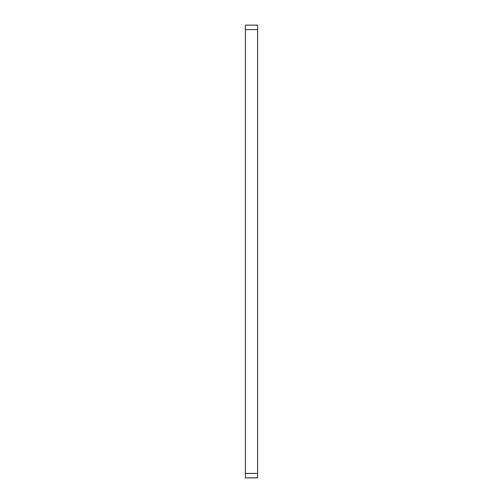 <?xml version="1.0" encoding="UTF-8"?>
<svg xmlns="http://www.w3.org/2000/svg" width="503" height="503" viewBox="0 0 503 503"><rect width="100%" height="100%" fill="white"/><g stroke="black" fill="none" stroke-linecap="round" stroke-linejoin="round"><path stroke-width="0.75" d="M257.605 477.85L257.605 473.411L245.395 473.411L245.395 477.85L257.605 477.85M257.605 29.589L245.395 29.589L245.395 25.15L257.605 25.15L257.605 473.411M245.395 29.589L245.395 473.411"/></g></svg>
